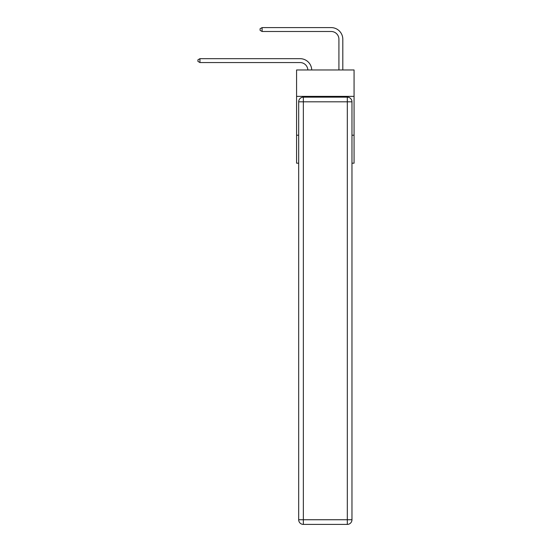 <?xml version="1.0" encoding="UTF-8"?>
<svg xmlns="http://www.w3.org/2000/svg" width="552" height="552" viewBox="0 0 552 552"><rect width="100%" height="100%" fill="white"/><g stroke="black" fill="none" stroke-linecap="round" stroke-linejoin="round"><path stroke-width="0.83" d="M354.067 96.379L354.067 69.966L296.583 69.966L296.583 96.379L354.067 96.379L354.067 163.185L351.969 163.185M298.68 135.219L296.583 135.219L296.583 96.379M354.067 135.219L351.969 135.219M296.583 135.219L296.583 163.185L298.68 163.185M300.081 62.555A7.769 7.769 178.8 0 1 307.843 69.966A7.769 7.769 0 0 0 300.081 62.555L199.948 62.555L197.933 61.389L197.933 59.837L199.948 58.671L300.081 58.671A11.654 11.654 -1.2 0 1 311.728 69.966M338.921 69.966L338.921 39.254A7.769 7.769 0 0 0 331.152 31.485L262.096 31.485L260.075 30.319L260.075 28.766L262.096 27.6L331.152 27.6A11.654 11.654 0 0 1 342.806 39.254L342.806 69.966M303.345 97.152L347.311 97.152A4.657 4.657 0 0 1 351.969 101.816L351.969 519.742A4.657 4.657 0 0 1 347.311 524.4L303.345 524.4L303.345 519.742L347.311 519.742L347.311 101.816L303.345 101.816L303.345 519.742L298.68 519.742L298.68 101.816L303.345 101.816L303.345 97.152A4.657 4.657 0 0 0 298.68 101.816A4.657 4.657 0 0 1 303.345 97.152M298.68 519.742A4.657 4.657 0 0 0 303.345 524.4A4.657 4.657 0 0 1 298.68 519.742M338.921 39.254A7.769 7.769 0 0 0 331.152 31.485A7.769 7.769 0 0 1 338.921 39.254A7.769 7.769 0 0 0 331.152 31.485A7.769 7.769 0 0 1 338.921 39.254A7.769 7.769 0 0 0 331.152 31.485A7.769 7.769 0 0 1 338.921 39.254A7.769 7.769 0 0 0 331.152 31.485A7.769 7.769 0 0 1 338.921 39.254A7.769 7.769 0 0 0 331.152 31.485A7.769 7.769 0 0 1 338.921 39.254A7.769 7.769 0 0 0 331.152 31.485A7.769 7.769 0 0 1 338.921 39.254A7.769 7.769 0 0 0 331.152 31.485A7.769 7.769 0 0 1 338.921 39.254A7.769 7.769 0 0 0 331.152 31.485A7.769 7.769 0 0 1 338.921 39.254A7.769 7.769 0 0 0 331.152 31.485A7.769 7.769 0 0 1 338.921 39.254A7.769 7.769 0 0 0 331.152 31.485A7.769 7.769 0 0 1 338.921 39.254A7.769 7.769 0 0 0 331.152 31.485A7.769 7.769 0 0 1 338.921 39.254A7.769 7.769 0 0 0 331.152 31.485A7.769 7.769 0 0 1 338.921 39.254A7.769 7.769 0 0 0 331.152 31.485A7.769 7.769 0 0 1 338.921 39.254A7.769 7.769 0 0 0 331.152 31.485A7.769 7.769 0 0 1 338.921 39.254A7.769 7.769 0 0 0 331.152 31.485A7.769 7.769 0 0 1 338.921 39.254M262.096 27.6L331.152 27.6L262.096 27.6L331.152 27.6L262.096 27.6L331.152 27.6L262.096 27.6L331.152 27.6L262.096 27.6L331.152 27.6L262.096 27.6L331.152 27.6L262.096 27.6L331.152 27.6L262.096 27.6L331.152 27.6L262.096 27.6L331.152 27.6L262.096 27.6L331.152 27.6L262.096 27.6L331.152 27.6L262.096 27.6L331.152 27.6L262.096 27.6L331.152 27.6L262.096 27.6L331.152 27.6L262.096 27.6L331.152 27.6L262.096 27.6L262.096 31.485M199.948 62.555L199.948 58.671L300.081 58.671M347.311 524.4A4.657 4.657 0 0 0 351.969 519.742L347.311 519.742L347.311 524.4M351.969 101.816A4.657 4.657 0 0 0 347.311 97.152L347.311 101.816L351.969 101.816"/></g></svg>
